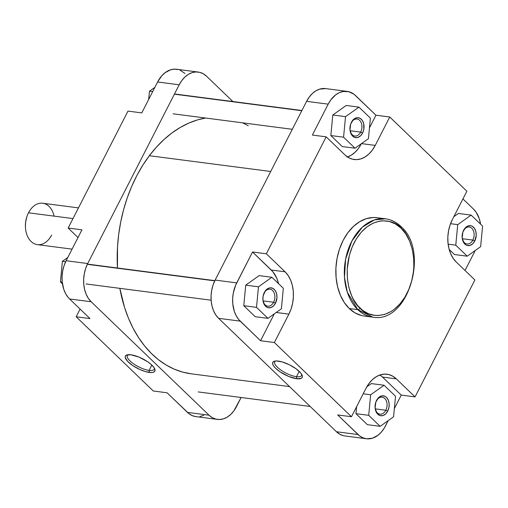 <?xml version="1.0" encoding="UTF-8"?>
<svg xmlns="http://www.w3.org/2000/svg" width="508" height="508" viewBox="0 0 508 508"><rect width="100%" height="100%" fill="white"/><g stroke="black" fill="none" stroke-linecap="round" stroke-linejoin="round"><path stroke-width="0.76" d="M360.051 308.166C351.511 302.349 339.344 272.726 354.14 242.767C369.653 213.5 394.1 219.113 400.996 228.149A1.988 1.27 -46.1 0 0 400.971 226.543A1.988 1.27 133.9 0 1 400.996 228.149L405.752 233.871L409.537 240.906L412.204 248.996L413.658 257.816L413.836 267.037L413.442 271.685L411.715 280.841L408.788 289.503L404.774 297.345L399.828 304.07L394.138 309.41L391.084 311.493L384.702 314.401L378.155 315.531L374.904 315.411L368.592 313.811L362.731 310.464L357.562 305.486L353.27 299.072L351.511 295.402L348.844 287.318L347.389 278.492L347.212 269.272L349.333 255.473L352.26 246.812L356.273 238.97L361.22 232.245L366.909 226.905L373.12 223.145L379.609 221.12L382.886 220.783L389.344 221.475L395.459 223.964L400.996 228.149C409.537 233.966 421.697 263.589 406.908 293.548C391.389 322.815 366.941 317.202 360.051 308.166A1.988 1.27 133.9 0 1 357.778 309.651A1.988 1.27 -46.1 0 0 360.051 308.166M385.489 218.808L374.428 219.901L362.375 227.127L351.892 241.008L345.624 259.124L344.475 277.254L347.301 292.144L357.778 309.651A49.574 34.487 -82.6 0 1 347.377 252.082A49.574 34.487 -82.6 0 1 385.489 218.808A49.574 34.487 -82.6 0 1 400.437 226.295A1.988 1.27 133.9 0 1 400.971 226.543C396.399 222.167 391.243 219.596 385.489 218.808L377 217.703A49.574 34.487 97.4 0 0 338.88 250.977A49.574 34.487 97.4 0 0 349.282 308.546L357.778 309.651L349.282 308.546L355.054 312.909L361.423 315.5M296.488 376.688A15.05 4.947 -152.9 0 0 301.708 374.358A15.05 4.947 27.1 0 1 301.542 375.514A15.05 4.947 27.1 0 1 296.488 376.688L299.206 371.367L296.488 376.688A15.05 4.947 27.1 0 1 281.184 370.275A15.05 4.947 27.1 0 1 274.752 361.804A15.05 4.947 27.1 0 1 275.59 360.991A15.05 4.947 -152.9 0 0 279.914 369.367A15.05 4.947 -152.9 0 0 296.488 376.688L296.672 378.733L296.488 376.688M278.333 361.086A16.535 5.436 27.1 0 1 302.165 375.285A16.535 5.436 27.1 0 1 296.672 378.733L301.142 378.416L302.317 377.234L302.393 376.085L300.85 373.132L296.12 368.814L289.35 364.757L282.15 361.912L276.212 360.959L274.523 361.175L272.942 362.121L272.612 363.734L273.571 365.887L275.723 368.383L280.124 371.875L288.582 376.396L296.672 378.733A16.535 5.436 27.1 0 1 277.705 370.11A16.535 5.436 27.1 0 1 274.568 361.163A16.535 5.436 27.1 0 1 278.333 361.086M385.807 410.223A8.566 5.963 97.4 0 0 384.74 398.45A8.566 5.963 97.4 0 0 376.301 401.079L376.536 400.425A10.058 6.998 -82.6 0 1 386.442 397.332A10.058 6.998 -82.6 0 1 387.693 411.156L385.807 410.223L375.291 408.857L385.807 410.223A8.566 5.963 -82.6 0 1 379.952 414.147A8.566 5.963 -82.6 0 1 375.063 407.213A8.566 5.963 97.4 0 0 379.362 414.033A8.566 5.963 97.4 0 0 385.807 410.223L387.693 411.156L385.61 413.982L383 415.563L380.251 415.658L377.787 414.249L376.784 413.036L375.114 407.975L375.799 402.177L378.619 397.593L379.882 396.627L382.613 395.776L385.274 396.45L386.442 397.332L388.245 400.031L389.122 403.606L388.925 407.511L387.693 411.156A10.058 6.998 -82.6 0 1 380.06 415.601A10.058 6.998 -82.6 0 1 375.075 407.41A10.058 6.998 -82.6 0 1 375.723 402.425A10.058 6.998 -82.6 0 1 376.536 400.425L376.301 401.079A8.566 5.963 -82.6 0 1 382.156 397.154A8.566 5.963 -82.6 0 1 385.807 410.223M273.609 302.254A8.566 5.963 97.4 0 0 272.548 290.474A8.566 5.963 97.4 0 0 264.109 293.11L264.344 292.449A10.058 6.998 -82.6 0 1 274.25 289.357A10.058 6.998 -82.6 0 1 275.495 303.181L273.609 302.254L263.1 300.888L273.609 302.254A8.566 5.963 -82.6 0 1 267.754 306.178A8.566 5.963 -82.6 0 1 262.871 299.237A8.566 5.963 97.4 0 0 267.17 306.057A8.566 5.963 97.4 0 0 273.609 302.254L275.495 303.181L273.418 306.013L270.802 307.594L268.059 307.683L266.764 307.156L264.585 305.067L262.915 299.999L263.112 296.094L265.297 290.9L266.427 289.624L269.037 288.042L270.421 287.801L273.075 288.474L275.253 290.57L276.619 293.764L276.962 297.58L275.495 303.181A10.058 6.998 -82.6 0 1 267.862 307.632A10.058 6.998 -82.6 0 1 262.877 299.441A10.058 6.998 -82.6 0 1 263.525 294.45A10.058 6.998 -82.6 0 1 264.344 292.449L264.109 293.11A8.566 5.963 -82.6 0 1 269.964 289.179A8.566 5.963 -82.6 0 1 273.609 302.254M472.872 240.081A8.566 5.963 97.4 0 0 471.805 228.302A8.566 5.963 97.4 0 0 463.372 230.937L463.607 230.276A10.058 6.998 -82.6 0 1 473.513 227.19A10.058 6.998 -82.6 0 1 474.758 241.014L472.872 240.081L462.363 238.716L472.872 240.081A8.566 5.963 -82.6 0 1 467.017 244.005A8.566 5.963 -82.6 0 1 462.134 237.071A8.566 5.963 97.4 0 0 466.427 243.884A8.566 5.963 97.4 0 0 472.872 240.081L474.758 241.014L472.681 243.84L470.065 245.421L467.316 245.51L466.026 244.989L463.848 242.894L462.178 237.833L462.871 232.035L465.684 227.451L468.3 225.869L471.049 225.781L472.338 226.308L474.516 228.397L475.882 231.597L476.225 235.407L474.758 241.014A10.058 6.998 -82.6 0 1 467.125 245.459A10.058 6.998 -82.6 0 1 462.14 237.268A10.058 6.998 -82.6 0 1 462.788 232.277A10.058 6.998 -82.6 0 1 463.607 230.276L463.372 230.937A8.566 5.963 -82.6 0 1 469.227 227.013A8.566 5.963 -82.6 0 1 472.872 240.081M360.674 132.105A8.566 5.963 97.4 0 0 359.613 120.332A8.566 5.963 97.4 0 0 351.174 122.961L351.409 122.307A10.058 6.998 -82.6 0 1 361.315 119.215A10.058 6.998 -82.6 0 1 362.566 133.039L360.674 132.105L350.164 130.74L360.674 132.105A8.566 5.963 -82.6 0 1 354.819 136.036A8.566 5.963 -82.6 0 1 349.936 129.096A8.566 5.963 97.4 0 0 354.235 135.915A8.566 5.963 97.4 0 0 360.674 132.105L362.566 133.039L360.483 135.871L357.873 137.446L355.124 137.541L352.66 136.131L351.657 134.918L349.987 129.858L350.672 124.06L353.492 119.475L354.755 118.51L357.486 117.659L360.147 118.332L362.318 120.428L363.684 123.622L363.798 129.394L362.566 133.039A10.058 6.998 -82.6 0 1 354.927 137.484A10.058 6.998 -82.6 0 1 349.942 129.292A10.058 6.998 -82.6 0 1 350.59 124.308A10.058 6.998 -82.6 0 1 351.409 122.307L351.174 122.961A8.566 5.963 -82.6 0 1 357.029 119.037A8.566 5.963 -82.6 0 1 360.674 132.105M465.023 270.466L475.253 250.482L465.023 270.466M480.581 224.174L479.304 218.789L476.225 212.376L473.45 209.029L462.934 198.914L473.45 209.029A27.819 19.348 -82.6 0 1 480.581 224.174M453.828 216.7L458.413 213.449L471.151 215.1L457.733 224.631L455.765 245.174L467.214 256.191L480.632 246.666L482.6 226.117L471.151 215.1L458.413 213.449L453.828 216.7M454.47 254.533L449.161 249.428L454.47 254.533L467.214 256.191L454.47 254.533M347.053 157.105L351.187 155.226L355.054 152.267L358.515 148.349L361.423 143.612M347.193 91.402L325.603 88.595A27.819 19.348 97.4 0 0 306.603 101.34L328.187 104.146A27.819 19.348 -82.6 0 1 347.193 91.402A27.819 19.348 -82.6 0 1 355.581 95.599L375.958 115.214L369.468 127.889L375.958 115.214L354.012 94.259L348.767 91.7L343.078 91.491L339.28 92.678L335.655 94.875L330.822 99.866L328.187 104.146L312.376 135.052L326.174 136.843L344.907 154.864L348.488 157.575L352.444 159.182L356.622 159.633L360.858 158.902L364.992 157.016L368.859 154.064L372.313 150.139L375.228 145.402L389.763 117.005L466.871 191.211L452.336 219.608L450.082 224.981L448.57 230.772L447.853 236.766L447.967 242.735L448.907 248.444L450.634 253.676L453.085 258.235L456.165 261.938L474.891 279.959L415.049 396.894L396.323 378.873L392.735 376.168L388.779 374.555L384.6 374.11L380.371 374.84L376.238 376.72L372.37 379.679L368.91 383.597L365.995 388.334L351.466 416.731L274.358 342.525L288.887 314.128L291.147 308.762L292.659 302.965L293.37 296.97L293.256 291.008L292.316 285.293L290.589 280.06L288.138 275.507L285.064 271.799L266.338 253.778L326.174 136.843L266.338 253.778L252.533 251.987L235.623 285.255L233.312 292.97L232.67 298.387L232.772 303.778L234.315 311.366L236.214 315.805L238.722 319.551L260.553 340.735L274.314 313.842L260.553 340.735L274.358 342.525L351.466 416.731L337.661 414.941L359.613 435.896L363.036 437.858L366.725 438.791L372.453 438.201L377.971 435.28L381.292 432.156L384.188 428.231L388.188 420.624L385.432 426.009A27.819 19.348 -82.6 0 1 366.427 438.753A27.819 19.348 -82.6 0 1 358.045 434.556L336.455 431.749A27.819 19.348 97.4 0 0 344.837 435.947L366.427 438.753M332.797 114.998L346.215 105.474L358.959 107.131L345.542 116.656L343.567 137.198L355.016 148.215L368.433 138.69L370.402 118.148L358.959 107.131L346.215 105.474L332.797 114.998L345.542 116.656L332.797 114.998L330.829 135.547L332.797 114.998M342.278 146.564L330.829 135.547L343.567 137.198L330.829 135.547L342.278 146.564L355.016 148.215L342.278 146.564M325.691 88.608L319.583 89.154L315.849 90.849L312.356 93.523L309.232 97.066L306.603 101.34L328.187 104.146L312.376 135.052L326.174 136.843L344.907 154.864A30.797 21.425 -82.6 0 0 354.19 159.512A30.797 21.425 -82.6 0 0 375.228 145.402L361.493 143.618L375.228 145.402L389.763 117.005L375.958 115.214L389.763 117.005L466.871 191.211L452.336 219.608A30.797 21.425 -82.6 0 0 456.165 261.938L474.891 279.959L415.049 396.894L401.244 395.103L394.354 408.578L401.244 395.103L382.518 377.082L396.323 378.873A30.797 21.425 -82.6 0 0 387.039 374.225A30.797 21.425 -82.6 0 0 365.995 388.334L351.466 416.731L337.661 414.941L358.045 434.556L336.455 431.749L218.586 318.319L240.176 321.12L260.553 340.735L274.358 342.525L288.887 314.128L276.231 312.483L288.887 314.128A30.797 21.425 -82.6 0 0 285.064 271.799L266.338 253.778L252.533 251.987L271.259 270.008L285.064 271.799L271.259 270.008A30.797 21.425 97.4 0 1 278.562 283.693L276.784 278.27L272.872 271.742L252.533 251.987L236.722 282.892L215.132 280.086A27.819 19.348 97.4 0 0 218.586 318.319L240.176 321.12A27.819 19.348 -82.6 0 1 236.722 282.892L215.132 280.086L213.093 284.937L211.728 290.17L211.08 295.586L211.188 300.971L212.033 306.134L213.595 310.858L215.805 314.973L218.586 318.319L336.455 431.749L339.693 434.194L343.268 435.648M245.732 285.147L259.15 275.622L271.888 277.273L258.47 286.798L256.502 307.34L267.951 318.357L281.369 308.832L283.337 288.29L271.888 277.273L259.15 275.622L245.732 285.147L258.47 286.798L245.732 285.147L243.764 305.689L245.732 285.147M255.213 316.706L243.764 305.689L256.502 307.34L243.764 305.689L255.213 316.706L267.951 318.357L255.213 316.706M382.518 377.082L379.921 374.987A30.797 21.425 97.4 0 1 382.518 377.082L396.323 378.873L415.049 396.894L401.244 395.103L382.518 377.082M355.956 413.664L356.629 406.641L355.956 413.664L368.7 415.315L380.143 426.333L393.56 416.808L395.535 396.265L384.086 385.248L370.669 394.773L368.7 415.315L355.956 413.664L367.405 424.675L355.956 413.664M366.833 386.791L371.342 383.591L384.086 385.248L370.669 394.773L363.201 393.802L370.669 394.773L368.7 415.315L380.143 426.333L367.405 424.675L380.143 426.333L393.56 416.808L395.535 396.265L384.086 385.248L371.342 383.591L366.833 386.791M375.66 402.609A8.566 5.963 -82.6 0 1 376.301 401.079A8.566 5.963 97.4 0 0 375.66 402.609M462.731 232.467A8.566 5.963 -82.6 0 1 463.372 230.937A8.566 5.963 97.4 0 0 462.731 232.467M350.533 124.498A8.566 5.963 -82.6 0 1 351.174 122.961A8.566 5.963 97.4 0 0 350.533 124.492M263.468 294.64A8.566 5.963 -82.6 0 1 264.109 293.11A8.566 5.963 97.4 0 0 263.468 294.64M377.158 217.729L373.075 217.519L366.262 218.694L359.613 221.723L353.384 226.485L347.815 232.797L343.129 240.417L339.496 249.06L337.058 258.382L335.909 268.034L336.099 277.641L337.61 286.829L340.392 295.256L344.335 302.59L349.282 308.546A49.574 34.487 97.4 0 0 364.23 316.033L372.72 317.138A49.574 34.487 -82.6 0 1 357.778 309.651L372.72 317.138C407.918 324.174 429.99 251.111 400.958 226.53M306.603 101.34L215.132 280.086L306.603 101.34M347.504 156.959A30.797 21.425 97.4 0 0 361.379 143.701M283.337 288.29L271.888 277.273L258.47 286.798L256.502 307.34L267.951 318.357L281.369 308.832L283.337 288.29M370.402 118.148L358.959 107.131L345.542 116.656L343.567 137.198L355.016 148.215L368.433 138.69L370.402 118.148M482.6 226.117L471.151 215.1L457.733 224.631L450.539 223.691L457.733 224.631L455.765 245.174L448.126 244.183L455.765 245.174L467.214 256.191L480.632 246.666L482.6 226.117M149.346 155.721A129.159 89.84 97.4 0 0 117.469 268.002L117.5 247.04L118.681 234.429L120.726 221.926L123.603 209.652L127.292 197.726L131.762 186.265L136.957 175.374L142.843 165.164L149.346 155.721L270.707 171.482L149.346 155.721L156.42 147.155L163.982 139.535L171.971 132.931L180.302 127.419L188.9 123.05L197.675 119.856L205.6 118.034A129.159 89.84 97.4 0 0 149.346 155.721M191.37 373.831L182.709 372.11L174.295 369.17L166.205 365.036L158.509 359.759L151.295 353.377L144.621 345.967L138.557 337.585L133.16 328.32L128.486 318.262L124.568 307.505L119.85 288.347A129.159 89.84 97.4 0 0 191.179 373.812L289.516 386.582M248.279 125.749L242.57 122.834M128.213 354.692A15.05 4.947 -152.9 0 0 132.537 363.068A15.05 4.947 -152.9 0 0 149.111 370.383L149.295 372.434A16.535 5.436 27.1 0 1 130.327 363.804A16.535 5.436 27.1 0 1 127.184 354.863A16.535 5.436 27.1 0 1 130.956 354.787L126.486 355.111L125.311 356.292L125.235 357.435L127.502 361.226L132.747 365.576L139.738 369.462L145.478 371.608L151.416 372.561L153.105 372.345L154.686 371.399L155.016 369.786L154.064 367.633L150.952 364.268L147.504 361.645L139.046 357.124L130.956 354.787A16.535 5.436 27.1 0 1 154.788 368.986A16.535 5.436 27.1 0 1 149.295 372.434L149.111 370.383A15.05 4.947 27.1 0 1 133.807 363.976A15.05 4.947 27.1 0 1 127.368 355.505A15.05 4.947 27.1 0 1 128.213 354.692M151.828 365.068L149.111 370.383L151.828 365.068M198.196 72.053A27.819 19.348 -82.6 0 1 206.578 76.251L203.34 73.806L199.771 72.352L195.999 71.945L192.17 72.606L188.436 74.301L184.944 76.975L181.82 80.518L179.191 84.798L87.719 263.544L66.135 260.737L87.719 263.544L85.681 268.389L84.315 273.621L83.674 279.038L83.776 284.429L84.626 289.585L86.182 294.31L88.398 298.425L91.173 301.771L209.042 415.201L212.281 417.652L215.856 419.106L219.627 419.506L223.456 418.846L227.184 417.151L230.683 414.477L233.801 410.934L241.122 397.497L236.436 406.66A27.819 19.348 -82.6 0 1 217.43 419.405A27.819 19.348 -82.6 0 1 209.042 415.201L91.173 301.771L69.59 298.971L68.135 297.402L65.627 293.649L63.729 289.211L62.186 281.623L62.084 276.231L62.725 270.821L64.097 265.589L66.135 260.737A27.819 19.348 97.4 0 0 69.59 298.971L89.967 318.579L76.162 316.789L153.276 390.995L76.162 316.789L80.105 309.086L76.162 316.789L89.967 318.579L69.59 298.971L91.173 301.771A27.819 19.348 -82.6 0 1 87.719 263.544L179.191 84.798L157.601 81.991L179.191 84.798A27.819 19.348 -82.6 0 1 198.196 72.053L176.606 69.247A27.819 19.348 97.4 0 0 157.601 81.991L141.789 112.897L157.601 81.991L161.741 75.844L165.062 72.72L170.58 69.799L174.409 69.145L178.181 69.545M179.997 70.142L184.995 73.444M203.752 415.322L199.955 416.509M196.139 416.636L192.449 415.703L189.027 413.741L167.075 392.786L153.276 390.995L167.075 392.786L187.458 412.401A27.819 19.348 97.4 0 0 195.84 416.598L217.43 419.405M66.135 260.737L81.947 229.832L66.135 260.737M209.042 415.201L187.458 412.401L209.042 415.201M206.578 76.251L232.855 101.537L206.578 76.251M127.984 111.106L68.148 228.041L78.01 237.534L68.148 228.041L81.947 229.832L68.148 228.041L127.984 111.106L141.789 112.897L127.984 111.106M154.324 368.059A15.05 4.947 27.1 0 1 154.159 369.214A15.05 4.947 27.1 0 1 149.111 370.383A15.05 4.947 -152.9 0 0 154.324 368.059M62.452 283.826L60.433 281.883L62.401 261.334L67.78 257.518L62.401 261.334L65.634 261.753L62.401 261.334L60.433 281.883L62.236 282.111L60.433 281.883L62.452 283.826M148.679 99.422L149.473 91.192L154.845 87.376L149.473 91.192L152.679 91.611L149.473 91.192L148.679 99.422M78.461 207.886L42.742 203.251A20.866 14.516 97.4 0 0 28.492 212.808A20.866 14.516 -82.6 0 1 42.742 203.251A20.866 14.516 -82.6 0 1 54.083 216.135M51.626 235.071A20.866 14.516 -82.6 0 1 35.789 244.297A20.866 14.516 -82.6 0 1 25.451 227.305A20.866 14.516 -82.6 0 1 26.797 216.96A20.866 14.516 -82.6 0 1 28.492 212.808L72.981 218.586L28.492 212.808A20.866 14.516 97.4 0 0 37.37 244.634L72.073 249.136M25.425 226.822L25.584 222.358L26.791 216.973M26.797 216.96L26.645 217.437A18.879 13.132 97.4 0 0 25.425 226.803L25.451 227.305M301.796 110.725L174.39 94.177L301.796 110.725M214.744 280.867L87.338 264.325L214.744 280.867M350.476 124.67L350.59 124.308M349.929 128.918L349.942 129.292M462.674 232.639L462.788 232.277M462.121 236.893L462.14 237.268M263.411 294.811L263.525 294.45M262.858 299.06L262.877 299.441M375.609 402.78L375.723 402.425M375.056 407.035L375.075 407.41M173.088 113.811L292.297 129.292M175.647 94.107L301.911 110.503M86.023 283.953L211.125 300.203M88.582 264.249L214.852 280.645M198.215 391.928L310.178 406.464"/></g></svg>
